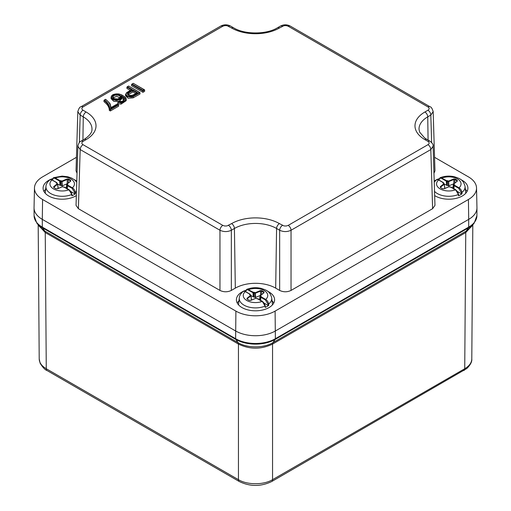 <?xml version="1.0" encoding="UTF-8"?>
<svg xmlns="http://www.w3.org/2000/svg" width="511" height="511" viewBox="0 0 511 511"><rect width="100%" height="100%" fill="white"/><g stroke="black" fill="none" stroke-linecap="round" stroke-linejoin="round"><path stroke-width="0.77" d="M109.68 108.594L110.357 108.99L118.035 104.557L118.603 104.883L118.603 106.199L110.357 110.957L109.277 110.331C109.405 107.399 107.642 104.512 103.989 101.676L103.989 100.36L104.538 100.047C107.878 102.558 109.597 105.407 109.68 108.594L109.277 110.331M131.583 84.436L132.151 84.104L142.952 90.345L142.952 90.996L131.583 84.436L131.583 85.746L142.952 92.312L144.639 91.335L144.639 90.025L142.952 90.996L142.952 92.312M131.429 89.725L126.926 87.119L126.926 88.435L130.292 90.377M133.128 97.856L139.982 94.024L139.982 92.715L133.128 96.541L133.128 97.856L128.184 98.253L125.546 95.761L125.546 94.452L126.364 96.004L127.341 96.617L131.384 97.084L133.128 96.541L132.898 96.03L139.414 92.382L139.982 92.715L128.612 86.014L127.495 86.793L132.113 89.463C129.411 90.69 127.367 92.159 125.974 93.883C126.639 96.413 128.944 97.122 132.898 96.03M121.081 104.123L121.081 102.807L117.856 102.277L118.45 101.9L117.856 102.277L117.856 103.586L121.081 104.123L126.204 100.686L126.204 99.377L125.649 100.756L124.358 101.785L121.081 102.807L121.03 102.251C131.103 100.827 122.365 92.255 114.771 94.165C110.51 96.049 110.491 97.908 114.713 99.747C119.555 100.015 121.707 98.719 121.171 95.87C125.668 98.169 125.642 100.073 121.088 101.568L119.382 101.28L118.45 101.9L121.03 102.251M121.733 96.726L121.656 98.08L120.762 99.14L119.542 99.856L116.342 100.475L112.899 99.671L111.73 98.808L111.059 97.326L111.059 98.636L113.876 101.414L119.012 101.376M119.453 101.21L121.822 98.661L121.714 96.707M121.822 98.227L124.096 100.233M76.446 157.311L42.585 176.863A27.722 16.007 0 0 0 34.467 187.984L34.045 207.677A28.143 16.25 0 0 0 42.292 219.366L235.603 330.968A28.143 16.25 0 0 0 275.397 330.968L468.708 219.366A28.143 16.25 0 0 0 476.955 207.677L476.533 187.984A27.722 16.007 0 0 0 468.415 176.863L434.554 157.311M76.331 195.585A19.099 11.025 180 0 1 48.686 195.975A19.099 11.025 180 0 1 43.09 188.176A19.099 11.025 180 0 1 52.639 178.633M74.261 179.636A19.099 11.025 180 0 1 76.771 181.06M245.951 290.235A19.099 11.025 0 0 0 236.401 299.785A19.099 11.025 0 0 0 241.997 307.584A19.099 11.025 0 0 0 262.807 309.973A19.099 11.025 0 0 0 274.599 299.785A19.099 11.025 0 0 0 267.572 291.244M460.884 179.636A19.099 11.025 180 0 1 462.314 180.383A19.099 11.025 180 0 1 467.91 188.176A19.099 11.025 180 0 1 455.691 198.466A19.099 11.025 180 0 1 434.669 195.585M434.229 181.06A19.099 11.025 180 0 1 439.262 178.633M34.467 187.984A27.722 16.007 0 0 0 42.585 199.494L235.897 311.103A27.722 16.007 0 0 0 275.103 311.103L468.415 199.494A27.722 16.007 0 0 0 476.533 187.984M434.963 170.866L433.992 173.159M434.963 205.333L432.606 208.692L291.034 290.433L291.034 230.257C287.246 232.013 283.452 232.013 279.664 230.257L279.664 290.433C283.452 292.222 287.246 292.222 291.034 290.433M279.664 290.433L275.685 288.134A28.546 16.48 0 0 0 235.316 288.134L231.336 290.433L231.336 230.257C227.548 232.013 223.754 232.013 219.966 230.257L219.966 290.433C223.754 292.222 227.548 292.222 231.336 290.433M219.966 290.433L78.394 208.692L76.037 205.333M77.008 173.159L76.037 170.866M433.092 111.117L433.175 111.685L430.818 115.084L427.733 116.866A29.81 17.208 -0 0 0 419.007 129.245L419.627 132.1L424.622 137.944L426.902 139.42A4.018 2.319 120 0 0 424.89 139.618A33.828 19.533 180 0 1 424.89 111.998L427.975 110.216C429.527 109.124 429.527 108.025 427.975 106.933L288.191 26.227L286.243 25.607L284.02 25.678L279.421 28.009A33.828 19.533 180 0 1 231.579 28.009L226.98 25.678L224.757 25.607L222.809 26.227L83.025 106.933C81.473 108.025 81.473 109.124 83.025 110.216L86.11 111.998A33.828 19.533 180 0 1 86.11 139.618L83.025 141.4C81.473 142.499 81.473 143.591 83.025 144.683L222.809 225.389L224.757 226.009L226.98 225.939L231.579 223.607A33.828 19.533 180 0 1 279.421 223.607L284.02 225.939L286.243 226.009L288.191 225.389L427.975 144.683C429.527 143.591 429.527 142.499 427.975 141.4L424.89 139.618M433.092 145.584L434.963 205.281M433.175 146.165L430.818 149.551L291.034 230.257A4.018 2.319 60 0 0 288.191 225.389M222.809 225.389A4.018 2.319 120 0 0 219.966 230.257L80.182 149.551L77.825 146.165M76.037 205.281L77.908 145.584M86.11 139.618A4.018 2.319 -120 0 0 84.098 139.42C92.504 133.939 91.916 130.177 91.993 129.245A29.81 17.208 -0 0 0 83.267 116.866L80.182 115.084L77.825 111.698L77.908 111.117M465.336 189.217A19.099 11.025 180 0 1 467.041 191.459M273.73 303.068A19.099 11.025 0 0 0 272.024 300.826M238.976 300.826A19.099 11.025 0 0 0 237.27 303.068M43.959 191.459A19.099 11.025 180 0 1 45.664 189.217M136.839 92.842L132.886 90.562L132.886 91.878L128.127 94.88M135.709 93.507L132.886 91.878M137.523 92.587C135.064 94.918 132.01 95.806 128.376 95.231C125.374 93.111 130.778 91.348 132.886 89.91L137.523 92.587L136.954 92.913L137.523 92.587M120.149 97.754L116.604 96.375L113.238 97.665M112.618 96.745C112.452 93.711 121.075 93.954 120.775 96.892C120.749 99.939 112.49 99.709 112.618 96.745A0.402 0.326 -179.8 0 1 113.02 97.077C112.886 94.343 120.628 94.586 120.372 97.211A0.402 0.326 -176 0 1 120.775 96.892M110.357 108.99L110.357 110.957M105.662 99.338C109.169 102.519 110.676 104.212 110.184 104.404L111.008 107.712L110.632 107.936C110.689 104.723 109.009 101.887 105.585 99.441L103.989 100.36C107.47 102.877 109.226 105.764 109.277 109.015L110.357 109.641L118.603 104.883M111.028 107.712L117.262 103.976L118.035 104.557M121.759 96.879L121.171 95.87M137.178 92.644C127.954 98.687 128.312 94.088 127.807 94.273L129.206 92.695L132.886 90.562L132.886 89.91M131.544 89.789L132.113 89.463L131.544 89.789M126.926 87.119L127.495 86.793M142.952 90.345L144.07 89.693L144.639 90.025M144.07 89.693L133.269 83.325L132.151 84.104M56.817 183.213L56.785 182.759L56.357 183.008L56.664 183.155M71.023 191.638L74.778 193.81L74.683 192.513L72.096 188.316L67.561 185.704L66.73 184.292L70.377 181.303M52.282 180.159L51.994 180A12.245 7.065 0 0 0 53.534 188.91A12.245 7.065 0 0 0 68.972 189.798L71.796 194.474C71.508 192.462 70.569 190.903 68.972 189.798L64.207 187.23M53.604 177.7L54.99 177.815L59.94 180.645L62.016 181.06L66.992 178.997L68.544 179.067L70.575 180.242L70.703 181.137L67.126 184.011L67.848 185.212L72.383 187.824L72.096 188.316M56.804 182.772L51.994 180L51.017 179.636L49.733 179.929M49.637 180.013C47.223 182.274 45.996 184.382 45.971 186.33A16.25 9.377 180 0 0 50.698 193.541A16.25 9.377 180 0 0 71.796 194.474L71.891 195.802A16.384 9.46 0 0 0 75.392 193.784L74.778 193.81M60.847 180.626L60.688 185.404L60.049 185.301L59.659 181.137L55.124 178.518L55.405 178.026A12.245 7.065 0 0 1 70.844 178.914A12.245 7.065 0 0 1 72.383 187.824C74.031 188.891 75.002 190.437 75.289 192.455L75.392 193.784M53.233 177.905L53.566 177.719M64.718 187.345L62.361 186.764L57.385 188.827L55.833 188.751L53.802 187.582L53.674 186.687L57.245 183.813L60.049 185.301M57.615 184.203L58.088 188.22L57.571 184.247L54 187.122L54.083 187.716M57.564 188.648L58.088 188.22M68.544 179.067L68.263 179.533L67.228 179.482L67.184 183.775L62.265 185.812L61.818 185.819L61.799 181.552L60.177 181.124L60.407 185.372M60.688 185.404L61.818 185.819M55.124 178.518C53.655 177.802 52.793 178.205 52.537 179.725L52.499 180.153M70.512 181.118L70.294 180.702L70.199 181.354M67.133 188.604L67.497 185.64M58.158 188.067L57.647 184.088A0.402 0.402 0 0 0 57.519 183.845L56.357 183.008M66.992 178.997L67.228 179.482L62.253 181.546L61.799 181.552L62.016 181.06L62.265 185.812M59.659 181.137L60.177 181.124L59.94 180.645L59.659 181.137M70.575 180.242L70.294 180.702L68.263 179.533L68.225 182.938M67.88 184.688L67.509 185.314M67.26 188.674L67.605 185.244M53.802 187.582L56.031 188.731L57.226 188.783L62.125 186.86M53.674 186.687L54.07 187.601M250.128 294.815L250.096 294.368L249.668 294.617L249.975 294.764M264.334 303.247L268.09 305.412L267.994 304.115L265.407 299.925L260.872 297.306L260.042 295.895L263.689 292.912M245.593 291.768L245.306 291.602A12.245 7.065 0 0 0 246.845 300.519A12.245 7.065 0 0 0 262.284 301.401L265.107 306.083C264.826 304.071 263.88 302.506 262.284 301.401L257.518 298.839M245.893 290.951L247.407 289.226L253.252 292.254L255.328 292.669L260.303 290.606L261.856 290.676L263.887 291.851L264.015 292.746L260.444 295.62L261.159 296.814L265.694 299.433L265.407 299.925M250.122 294.381L245.306 291.602L244.328 291.244L243.044 291.538M242.949 291.615C240.534 293.882 239.308 295.99 239.282 297.932A16.25 9.377 180 0 0 244.009 305.15A16.25 9.377 180 0 0 265.107 306.083L265.203 307.405A16.384 9.46 0 0 0 268.703 305.386L268.09 305.412M254.159 292.235L254.005 297.012L253.36 296.91L252.971 292.746L248.435 290.127L248.716 289.635A12.245 7.065 0 0 1 264.155 290.523A12.245 7.065 0 0 1 265.694 299.433C267.342 300.5 268.313 302.046 268.601 304.064L268.703 305.386M246.545 289.513L246.877 289.322M250.818 295.441L253.36 296.91M250.927 295.812L251.399 299.829L250.882 295.856L247.311 298.731L247.394 299.325M250.875 300.251L251.399 299.829M261.856 290.676L261.575 291.142L260.54 291.091L260.495 295.377L255.577 297.421L255.13 297.428L255.117 293.161L253.488 292.733L253.718 296.974M254.005 297.012L255.13 297.428M248.435 290.127C246.966 289.411 246.104 289.814 245.848 291.327L245.81 291.762M263.823 292.726L263.606 292.311L263.516 292.956M260.444 300.206L260.808 297.249M258.029 298.948L255.672 298.373L250.697 300.436L249.144 300.359L247.113 299.19L246.985 298.296L250.556 295.422L250.882 295.856L249.668 294.617M260.303 290.606L260.54 291.091L255.564 293.154L255.117 293.161L255.328 292.669L255.577 297.421M252.971 292.746L253.488 292.733L253.252 292.254L252.971 292.746M263.887 291.851L263.606 292.311L261.575 291.142L261.536 294.547M261.191 296.291L260.821 296.923M260.572 300.283L260.91 296.827A0.402 0.402 0 0 0 260.757 297.108L260.361 300.838M247.113 299.19L249.342 300.34L250.543 300.391L255.436 298.469M246.985 298.296L247.381 299.203M443.439 183.213L443.407 182.759L442.98 183.008L443.286 183.155M457.645 191.638L461.401 193.81L461.305 192.513L458.718 188.316L454.19 185.704L453.353 184.292L457 181.303M438.904 180.159L438.617 180A12.245 7.065 0 0 0 440.156 188.91A12.245 7.065 0 0 0 455.595 189.798L458.418 194.474C458.137 192.462 457.192 190.903 455.595 189.798L450.83 187.23M439.205 179.342L440.718 177.617L446.563 180.645L448.639 181.06L453.615 178.997L455.167 179.067L457.198 180.242L457.326 181.137L453.755 184.011L454.471 185.212L459.006 187.824L458.718 188.316M443.433 182.772L438.617 180L437.64 179.636L436.356 179.929M434.542 191.389A16.25 9.377 180 0 0 437.327 193.541A16.25 9.377 180 0 0 458.418 194.474L458.514 195.802A16.384 9.46 0 0 0 462.014 193.784L461.401 193.81M447.47 180.626L447.317 185.404L446.671 185.301L446.282 181.137L441.747 178.518L442.028 178.026A12.245 7.065 0 0 1 457.466 178.914A12.245 7.065 0 0 1 459.006 187.824C460.654 188.891 461.625 190.437 461.912 192.455L462.014 193.784M439.856 177.905L440.188 177.719M444.136 183.839L446.671 185.301M444.238 184.203L444.711 188.22L444.193 184.247L440.623 187.122L440.706 187.716M444.187 188.648L444.711 188.22M455.167 179.067L454.886 179.533L453.851 179.482L453.806 183.775L448.888 185.812L448.441 185.819L448.428 181.552L446.799 181.124L447.029 185.372M447.317 185.404L448.441 185.819M441.747 178.518C440.278 177.802 439.415 178.205 439.16 179.725L439.121 180.153M457.134 181.118L456.917 180.702L456.828 181.354M453.755 188.604L454.119 185.64M451.341 187.345L448.984 186.764L444.008 188.827L442.456 188.751L440.425 187.582L440.297 186.687L443.874 183.813L444.193 184.247L442.98 183.008M453.615 178.997L453.851 179.482L448.875 181.546L448.428 181.552L448.639 181.06L448.888 185.812M446.282 181.137L446.799 181.124L446.563 180.645L446.282 181.137M457.198 180.242L456.917 180.702L454.886 179.533L454.847 182.938M454.503 184.688L454.132 185.314M453.883 188.674L454.228 185.244M440.425 187.582L442.66 188.731L443.855 188.783L448.747 186.86M440.297 186.687L440.693 187.601M39.781 226.865L44.808 231.093L42.509 227.823A2.012 1.163 120 0 1 42.317 227.12L235.628 338.723A28.099 16.224 0 0 0 275.372 338.723L468.683 227.12L468.708 219.366A28.143 16.25 0 0 0 476.955 207.926L476.91 215.693L474.221 223.02A27.83 16.071 180 0 1 468.491 227.823L275.18 339.425A27.83 16.071 180 0 1 235.82 339.425L42.509 227.823A27.83 16.071 180 0 1 36.779 223.02L34.09 215.693A28.099 16.224 0 0 0 42.317 227.12L42.292 219.366L235.603 330.968A28.143 16.25 0 0 0 275.397 330.968L468.708 219.366L468.415 199.494M34.09 215.693L34.045 207.926A28.143 16.25 0 0 0 42.292 219.366L42.585 199.494M472.349 225.434L465.802 232.505L272.51 344.101C261.178 349.511 249.841 349.511 238.49 344.101L45.198 232.505L38.651 225.428M45.198 232.505A4.018 2.338 -60.1 0 0 44.808 231.093L44.859 231.125A4.018 2.319 -60 0 1 45.243 232.531L46.271 368.738A4.018 2.319 120 0 0 47.108 370.564C45.166 369.977 42.841 367.537 40.133 363.244L39.206 358.952C39.341 362.753 41.698 366.01 46.271 368.738L238.445 479.688C247.369 485.067 263.631 485.067 272.555 479.688L464.729 368.738C469.302 366.01 471.659 362.753 471.794 358.958L472.809 224.84M235.897 311.103L235.628 338.723A2.012 1.163 120 0 0 235.82 339.425L238.12 342.696C247.311 348.234 263.708 348.227 272.88 342.696L275.18 339.425A2.012 1.163 -120 0 0 275.372 338.723L275.103 311.103M432.606 208.692L430.818 149.551A4.018 2.319 60 0 0 427.975 144.683M424.89 111.998A4.018 2.319 -120 0 1 427.733 116.866L428.084 140.103M431.648 142.531L430.818 115.084A4.018 2.319 -120 0 0 427.975 110.216M282.506 225.389A4.018 2.319 120 0 0 279.664 230.257L276.579 228.474L275.685 288.134M279.421 223.607A4.018 2.319 120 0 0 276.579 228.474A29.81 17.208 -0 0 0 234.421 228.474L235.316 288.134M231.579 223.607A4.018 2.319 60 0 1 234.421 228.474L231.336 230.257A4.018 2.319 60 0 0 228.494 225.389M83.025 144.683A4.018 2.319 120 0 0 80.182 149.551L78.394 208.692M86.11 111.998A4.018 2.319 120 0 0 83.267 116.866L82.916 140.103M83.025 110.216A4.018 2.319 120 0 0 80.182 115.084L79.352 142.531M77.857 111.692C78.713 108.536 79.767 106.882 81.013 106.735A4.018 2.319 60 0 1 83.025 106.933M81.013 106.735L220.797 26.029A4.018 2.319 60 0 1 222.809 26.227M220.797 26.029C224.035 24.419 227.267 24.419 230.506 26.029A4.018 2.319 120 0 0 228.494 26.227M83.025 141.4A4.018 2.319 -120 0 0 81.013 141.202L84.098 139.42M230.506 26.029L233.591 27.811A4.018 2.319 120 0 0 231.579 28.009M233.591 27.811C244.577 34.646 266.423 34.646 277.409 27.811A4.018 2.319 60 0 1 279.421 28.009M277.409 27.811L280.494 26.029A4.018 2.319 60 0 1 282.506 26.227M280.494 26.029C283.733 24.419 286.965 24.419 290.203 26.029A4.018 2.319 120 0 0 288.191 26.227M290.203 26.029L429.987 106.735A4.018 2.319 120 0 0 427.975 106.933M426.902 139.42L429.987 141.202A4.018 2.319 120 0 0 427.975 141.4M124.262 99.543L123.266 97.914L121.88 96.949M110.325 104.723L111.021 107.578M67.062 188.559L67.369 186.374M66.238 188.086L66.73 184.286A0.402 0.402 0 0 1 66.877 184.024L66.315 188.125M76.458 191.389A16.25 9.377 180 0 1 75.289 192.455L74.683 192.513M52.582 179.342L52.537 179.725M72.051 195.598L71.955 194.289L69.17 189.779L64.635 187.16A0.402 0.402 0 0 0 64.277 187.135L62.495 186.713A0.402 0.402 0 0 0 62.201 186.719L62.572 186.841M260.374 300.168L260.68 297.983M259.55 299.689L260.042 295.895A0.402 0.402 0 0 1 260.188 295.633L259.626 299.733M272.459 304.856L271.718 297.932A16.25 9.377 180 0 1 268.601 304.064L267.994 304.115M245.689 291.685L245.848 291.327M265.369 307.207L265.273 305.891L262.482 301.381L257.946 298.769A0.402 0.402 0 0 0 257.589 298.743L255.807 298.322A0.402 0.402 0 0 0 255.519 298.328L255.883 298.45M453.685 188.559L453.992 186.374M452.861 188.086L453.353 184.286A0.402 0.402 0 0 1 453.5 184.024L452.938 188.125M465.77 193.247L465.029 186.33A16.25 9.377 180 0 1 461.912 192.455L461.305 192.513M439 180.076L439.16 179.725M458.68 195.598L458.584 194.289L455.793 189.779L451.258 187.16A0.402 0.402 0 0 0 450.9 187.135L449.124 186.713A0.402 0.402 0 0 0 448.83 186.719L449.195 186.841M471.794 358.952C472.113 361.699 470.459 364.886 466.83 368.508L271.724 481.515C260.91 486.728 250.09 486.728 239.276 481.515A4.018 2.319 -60 0 1 238.445 479.688L238.445 344.075A4.018 2.319 120 0 0 238.062 342.664L238.12 342.696A4.018 2.306 120.1 0 1 238.49 344.101M463.892 370.564A4.018 2.319 -120 0 0 464.729 368.738L465.757 232.531A4.018 2.319 60 0 1 466.141 231.125L468.491 227.823A2.012 1.163 -120 0 0 468.683 227.12A28.099 16.224 0 0 0 476.91 215.693M272.51 344.101A4.018 2.306 59.9 0 1 272.88 342.696L272.938 342.664A4.018 2.319 60 0 0 272.555 344.075L272.555 479.688A4.018 2.319 -120 0 1 271.724 481.515M465.802 232.505A4.018 2.338 60.1 0 1 466.192 231.093L471.206 226.878M272.938 342.664L466.141 231.125M44.859 231.125L238.062 342.664M433.175 111.673L434.963 170.815M77.825 111.673L76.037 170.815M81.013 141.202C79.767 141.349 78.713 143.003 77.857 146.159M429.987 106.735C431.233 106.882 432.287 108.536 433.143 111.692M433.143 146.159C433.526 144.83 432.472 143.176 429.987 141.202M105.534 99.332L104.206 100.105M117.204 104.008L110.906 107.642M118.38 104.621L117.319 104.008M113.02 97.077C113.001 98.336 114.662 98.962 117.984 98.962L120.372 97.205M119.382 101.184L121.088 101.491C123.023 101.389 124.084 100.769 124.269 99.632M119.274 101.197L118.073 101.996M111.059 97.326L111.36 96.266C111.845 96.196 111.475 93.615 119.025 93.973C127.201 97.16 125.885 98.706 126.204 99.364M131.774 89.521L126.645 92.663L125.54 94.509M139.759 92.446L128.67 86.046M128.555 86.046L127.15 86.857M144.415 89.757L133.326 83.357M133.205 83.357L131.806 84.168M45.971 186.33L45.23 193.247M76.739 182.114L74.587 179.885L71.738 178.128L67.822 176.755L62.138 176.103L53.687 177.668M49.688 179.981C49.688 179.489 50.525 179.489 52.199 179.974L56.855 182.663M52.378 180.076L53.61 177.713M56.913 182.759L56.957 183.334M67.599 185.218A0.402 0.402 0 0 0 67.446 185.499L67.05 189.23M57.519 183.845L56.606 183.021M239.282 297.932L238.541 304.856M271.718 297.932C269.821 290.682 265.976 290.127 261.134 288.364C256.215 287.265 251.501 287.565 246.998 289.277M243 291.589C243 291.098 243.836 291.098 245.51 291.583L250.166 294.272M250.224 294.368L250.269 294.943M251.469 299.676L250.958 295.697A0.402 0.402 0 0 0 250.831 295.454L249.917 294.63M434.261 182.114L436.26 180.013M465.029 186.33C463.132 179.074 459.287 178.518 454.445 176.755C449.527 175.656 444.813 175.956 440.31 177.668M436.317 179.981C436.311 179.489 437.148 179.489 438.821 179.974L443.478 182.663M443.535 182.759L443.58 183.334M444.781 188.067L444.27 184.088A0.402 0.402 0 0 0 444.142 183.845L443.229 183.021M454.222 185.218A0.402 0.402 0 0 0 454.068 185.499L453.672 189.23M39.206 358.958L38.191 224.84M471.251 226.852L474.221 223.02M39.749 226.852L36.779 223.02M239.276 481.515L47.108 370.564"/></g></svg>

